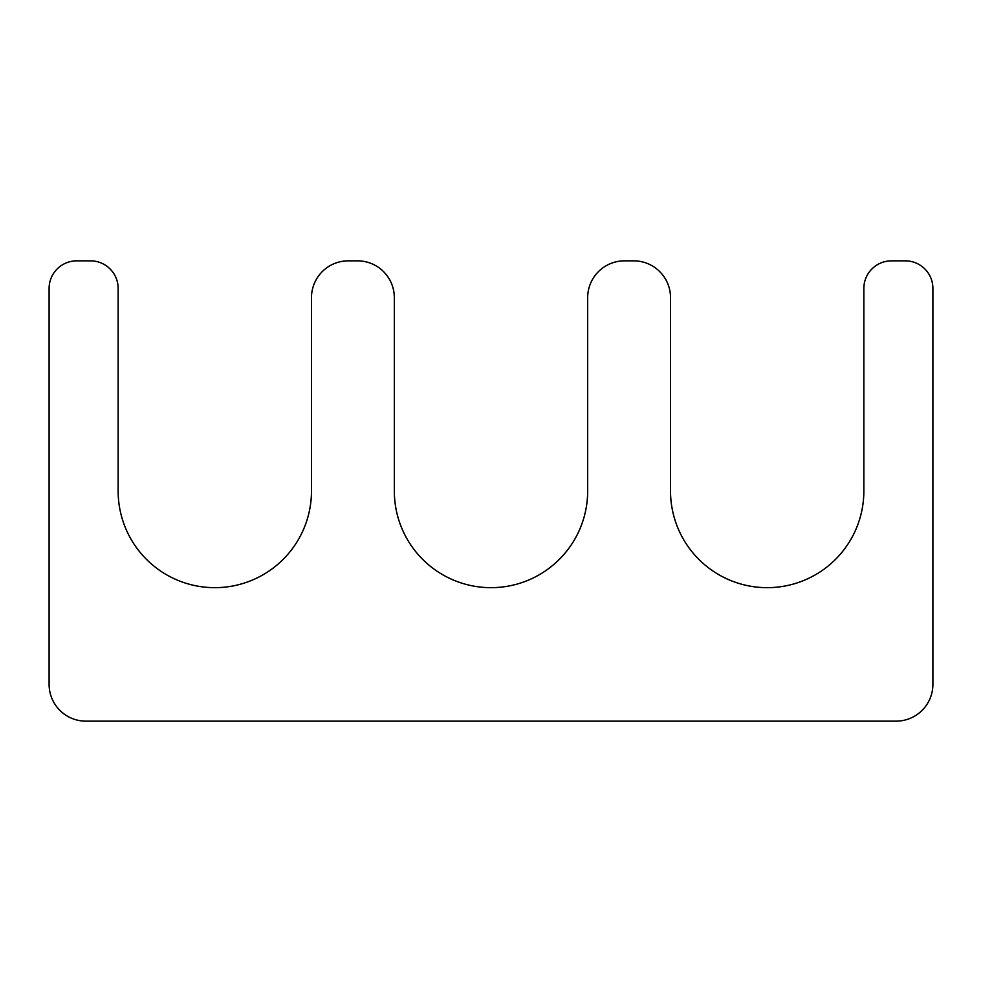 <?xml version="1.0" encoding="UTF-8"?>
<svg xmlns="http://www.w3.org/2000/svg" width="982" height="982" viewBox="0 0 982 982"><rect width="100%" height="100%" fill="white"/><g stroke="black" fill="none" stroke-linecap="round" stroke-linejoin="round"><path stroke-width="1.47" d="M118.147 288.463A27.619 27.619 0 0 0 90.528 260.844L76.719 260.844A27.619 27.619 0 0 0 49.1 288.463L49.1 684.331A36.825 36.825 0 0 0 85.925 721.156L896.075 721.156A36.825 36.825 0 0 0 932.9 684.331L932.9 288.463A27.619 27.619 0 0 0 905.281 260.844L891.472 260.844A27.619 27.619 0 0 0 863.853 288.463L863.853 491A96.666 96.666 0 0 1 767.188 587.666A96.666 96.666 0 0 1 670.522 491L670.522 297.669A36.825 36.825 0 0 0 633.697 260.844L624.491 260.844A36.825 36.825 0 0 0 587.666 297.669L587.666 491A96.666 96.666 0 0 1 491 587.666A96.666 96.666 0 0 1 394.334 491L394.334 297.669A36.825 36.825 0 0 0 357.509 260.844L348.303 260.844A36.825 36.825 0 0 0 311.478 297.669L311.478 491A96.666 96.666 0 0 1 214.812 587.666A96.666 96.666 0 0 1 118.147 491L118.147 288.463"/></g></svg>
